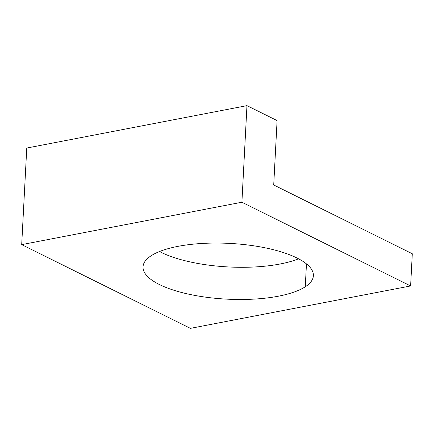 <?xml version="1.0" encoding="UTF-8"?>
<svg xmlns="http://www.w3.org/2000/svg" width="434" height="434" viewBox="0 0 434 434"><rect width="100%" height="100%" fill="white"/><g stroke="black" fill="none" stroke-linecap="round" stroke-linejoin="round"><path stroke-width="0.65" d="M305.265 286.787A85.286 27.906 3 0 1 208.89 297.583A85.286 27.906 3 0 1 143.036 266.807A85.286 27.906 3 0 1 151.151 255.756A85.286 27.906 3 0 1 247.526 244.96A85.286 27.906 3 0 1 313.381 275.736A85.286 27.906 3 0 1 305.265 286.787L306.464 263.894L305.265 286.787A85.286 27.906 -177 0 0 264.523 247.695A85.286 27.906 -177 0 0 151.151 255.756A85.286 27.906 -177 0 0 191.893 294.849A85.286 27.906 -177 0 0 305.265 286.787M159.522 251.53A85.286 27.906 -177 0 0 298.581 258.816A85.286 27.906 3 0 1 159.522 251.53M412.3 253.76L273.718 184.982L277.093 120.592L273.718 184.982L412.3 253.76L410.613 285.957L241.901 202.222L246.962 105.641L277.093 120.592L246.962 105.641L26.762 148.043L21.7 244.624L190.412 328.359L410.613 285.957L412.3 253.76M21.7 244.624L26.762 148.043L246.962 105.641L241.901 202.222L21.7 244.624L241.901 202.222L410.613 285.957L190.412 328.359L21.7 244.624"/></g></svg>
